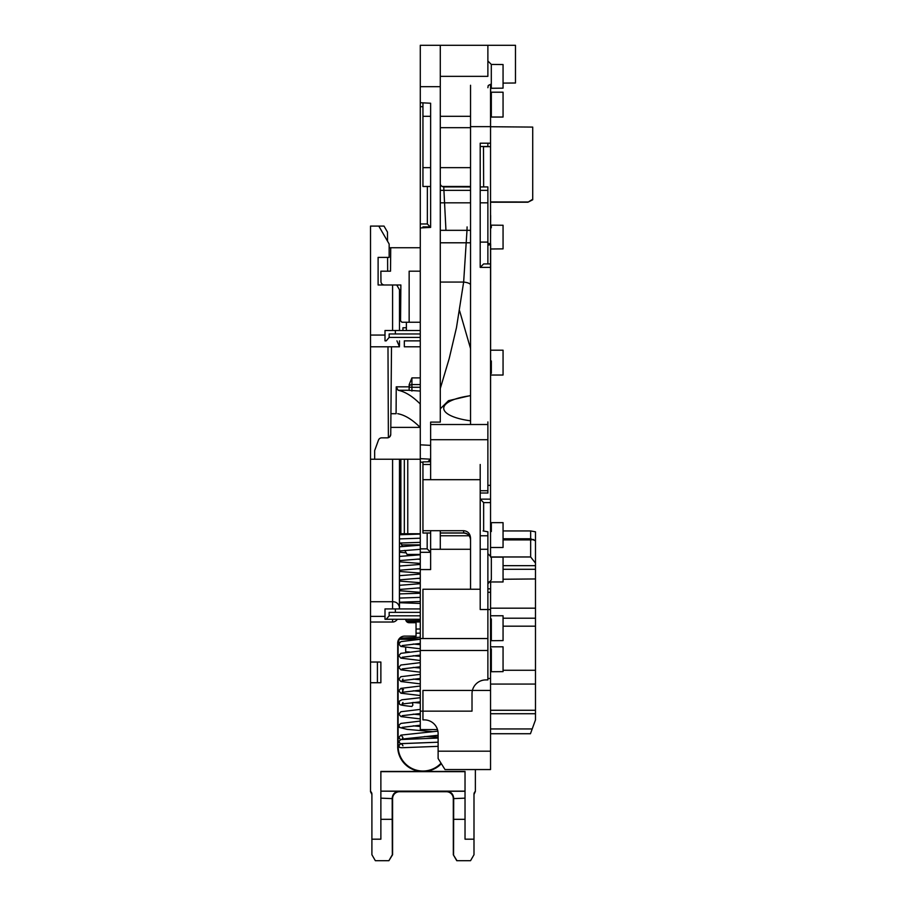 <?xml version="1.0" encoding="UTF-8"?>
<svg xmlns="http://www.w3.org/2000/svg" width="906" height="906" viewBox="0 0 906 906"><rect width="100%" height="100%" fill="white"/><g stroke="black" fill="none" stroke-linecap="round" stroke-linejoin="round"><path stroke-width="1.36" d="M437.496 729.59L420.282 729.59L420.282 638.537L487.881 638.537L487.881 549.274L480.203 549.274M430.633 530.69L430.633 569.557L420.282 569.557L420.282 638.537M420.282 569.557L420.282 552.309L430.633 552.309L427.179 548.855L427.179 533.034M427.881 461.788L430.633 459.183L420.282 458.64L420.282 552.309M420.282 458.64L420.282 227.95L430.633 227.406L430.633 103.239L420.282 102.706L420.282 227.95M430.633 479.682L430.633 422.094L440.282 422.094L440.282 86.693L420.282 86.693L420.282 102.706M420.282 86.693L420.282 45.3L487.881 45.3L487.881 76.342L440.282 76.342M490.542 646.816L503.057 646.816L503.057 671.64L490.542 671.731M490.542 648.798L491.335 648.9L491.335 671.64M487.881 583.838L491.335 579.874L491.335 557.133L503.057 557.133L503.057 581.969L488.311 581.969M490.542 531.233L491.335 531.516L491.335 522.649L503.057 522.649L503.057 547.484L490.542 547.484M487.881 143.205L487.881 146.512L480.203 146.512M430.633 424.506L487.881 424.506L487.881 493.068M487.881 424.506L487.881 421.913M487.881 263.929L487.881 186.919L480.203 186.942L487.881 186.919M487.881 549.274L487.881 531.799L483.079 530.939M420.282 711.142L472.015 711.142L472.015 693.724A13.794 13.794 0 0 1 485.809 679.919L487.881 679.919L487.881 638.537M490.644 581.969L490.542 611.629M490.542 553.691L490.644 557.065M487.881 87.701L488.255 85.492L490.644 84.292L490.542 130.838M488.255 243.352L490.644 243.963L490.542 477.179M490.644 255.005L490.644 280.226M487.881 45.3L515.48 45.3L515.48 83.001L503.057 83.103M430.633 227.406L427.36 223.963L427.36 186.477M470.542 549.274L440.282 549.274L440.282 530.69M430.633 549.274L440.282 549.274M503.057 538.776L530.678 538.776L535.48 540.769L535.48 531.811L530.656 530.939L503.057 530.939M530.656 538.776L530.656 530.939M490.644 248.991L503.057 248.878L503.057 225.254L491.301 225.152L491.301 227.768L490.644 227.78M490.644 215.424L490.542 239.422M490.644 350.192L503.057 350.192L503.057 375.027L490.644 375.027M490.644 360.984L491.335 360.984L491.335 373.363L490.644 373.397M490.644 361.018L491.335 360.984M524.438 127.021L490.644 126.727L532.717 127.089L532.717 199.773L527.938 202.219L532.717 199.252M490.542 201.936L527.938 201.981M440.282 183.465L440.282 183.476C440.282 185.243 441.437 186.398 443.747 186.919L470.542 186.942L443.747 186.919L445.956 230.328M440.282 184.971L440.282 183.51M440.282 45.3L440.282 86.693M470.542 395.537L448.493 400.679L440.282 408.833M459.614 310.837L470.542 348.584M440.282 189.648L440.282 190.362L470.542 190.362M470.542 420.814A44.145 13.647 180 0 1 443.736 408.266A44.145 13.647 180 0 1 470.542 395.718M491.335 531.516L490.542 531.38M487.881 490.735L480.203 490.735M503.057 539.908L530.656 539.908L530.656 556.975L535.48 563.102L535.48 565.661L503.057 565.661M503.057 569.285L535.48 569.285L535.48 565.661M535.48 569.285L535.48 608.186L490.644 608.186M490.542 733.724L530.463 733.724L535.48 719.93L535.48 608.186M535.48 563.102L535.48 540.769M530.656 539.908L533.713 539.489M503.057 579.251L535.48 578.957M535.48 626.182L503.057 626.182M535.48 670.27L503.057 670.27M535.48 618.209L503.057 618.209M535.48 710.27L490.542 710.27M535.48 713.724L490.542 713.724M490.542 615.774L503.057 615.774L503.057 640.599L490.542 640.701L491.335 640.599L491.335 618.934M420.282 650.485L487.881 650.485M491.335 117.044L503.057 117.044L503.057 92.208L491.335 92.208L491.335 117.044M503.057 88.154L491.301 88.256L491.301 64.428L503.057 64.53L503.057 88.154L490.644 88.324M490.542 202.219L527.938 202.219M487.881 245.186L490.644 244.575M370.52 682.728L377.417 682.728L377.417 662.037L370.52 662.037L370.52 791.719L371.902 794.483M370.52 662.037L370.52 335.061L385.005 335.061M399.489 330.509L399.489 289.761L396.737 284.982L378.108 284.982L378.108 257.395L389.15 257.395L389.15 243.997L378.799 226.081L370.52 226.081L370.52 335.061M370.52 791.402A3.454 3.454 -90 0 1 371.902 794.154L371.902 839.183L380.871 839.183L380.871 819.307L392.207 819.307L392.207 798.197C392.626 794.03 394.914 791.719 399.036 791.266L399.489 791.719A6.897 6.897 -45 0 0 392.592 798.616L392.592 854.732L388.901 860.7L392.332 854.732L392.207 819.307M388.901 860.7L375.344 860.7L371.902 854.732L371.902 839.183M400.486 638.198A6.897 6.897 0 0 0 398.108 643.407L398.108 746.193A24.836 24.836 135 0 0 422.943 771.029L422.547 771.425A24.836 24.836 135 0 1 397.711 746.589L397.711 643.011A6.897 6.897 0 0 1 404.608 636.114L416.047 636.114L416.047 622.716L409.15 622.716A3.454 3.454 0 0 1 405.695 619.262M397.406 619.262A9.751 6.897 90 0 1 392.592 622.026L370.52 622.026M422.547 771.425L380.871 771.425L380.871 791.153L465.027 791.153L465.027 839.183L473.997 839.183L473.997 794.154A3.454 3.454 -90 0 1 475.367 791.402L473.997 794.483M465.027 791.153L465.027 771.425L423.34 771.425A24.836 24.836 45 0 0 441.347 763.69M475.367 769.556L475.367 791.402M423.34 771.425L422.943 771.029A24.836 24.836 45 0 0 441.041 763.192M473.997 839.183L473.997 854.732L470.542 860.7L456.749 860.7L453.317 854.8L453.294 798.616A6.897 6.897 45 0 0 446.398 791.719L399.489 791.719M380.871 791.153L399.036 791.266M456.986 860.7L453.294 854.732M453.555 854.732L453.691 798.197C453.26 794.03 450.984 791.719 446.851 791.266L446.398 791.719M380.871 791.266L380.871 819.307M453.691 819.307L465.027 819.307M465.027 771.674L380.871 771.674M392.592 608.923L392.592 601.731C396.307 601.697 398.606 603.6 399.489 607.439L399.489 459.229L399.399 608.923M370.52 601.731L392.592 601.731L392.592 459.229L370.52 459.229M377.417 682.728L380.871 682.728L380.871 662.037L377.417 662.037M370.52 346.794L387.983 346.794L388.38 437.666M387.983 346.794L399.489 346.794L396.93 340.86M399.489 340.86L399.489 345.752M387.598 257.395L387.655 271.188M378.799 226.081L384.008 226.081L387.485 232.095L387.53 241.189M420.282 459.229L374.654 459.229L374.654 450.599L378.47 440.112A3.454 3.454 0 0 1 381.709 437.847L387.292 437.847A3.454 3.454 180 0 0 390.746 434.427L391.505 346.794M390.746 434.427L389.716 436.851M396.092 413.702L390.916 413.702L396.092 413.702L396.239 386.839L409.15 386.839L409.15 384.654L411.913 377.893L411.913 387.27L409.15 387.27L409.15 390.373L420.282 391.052M404.325 340.86L420.282 340.86L404.325 340.86L404.325 346.794L420.282 346.794M409.15 384.654L409.15 386.839M420.282 403.929L420.169 403.929C412.479 396.239 405.129 391.686 398.108 390.26L396.239 386.839M397.711 413.702C404.789 414.971 412.264 419.523 420.158 427.383L390.803 427.383M420.169 403.929L420.158 427.383M420.282 533.736L399.489 533.736M420.282 544.868L401.562 544.868L401.562 542.932M420.282 554.427L407.077 554.427L404.744 550.384M404.325 459.229L404.325 533.736M420.282 247.734L389.15 247.734M384.404 284.982A3.454 3.454 180 0 1 380.962 281.562L380.871 271.188L390.52 271.188L390.724 247.734M392.592 330.509L392.592 284.982L400.871 284.982L400.554 320.871L399.489 319.807L401.924 322.242L409.15 322.242L409.15 271.188L420.282 271.188M406.386 322.242L406.386 327.757L402.944 327.757L402.944 330.509M406.386 330.509L406.386 327.757M420.282 322.242L409.15 322.242M395.356 333.963L389.15 333.963L389.15 337.417L386.205 340.86L385.005 340.86L385.005 330.509L395.356 330.509L395.356 333.963L420.282 333.963M395.356 330.509L420.282 330.509M386.205 340.86L385.005 340.86M395.356 612.365L389.15 612.365L389.15 615.82L386.205 619.262L385.005 619.262L385.005 608.923L395.356 608.923L395.356 612.365L420.282 612.365M395.356 608.923L420.282 608.923M385.005 619.262L420.282 619.262M490.542 244.597L490.542 502.592L483.645 502.592L483.645 531.041M490.542 557.043L490.542 502.592M480.203 464.472L480.203 609.523L490.542 609.523L490.542 588.821L487.881 588.821M490.542 609.523L490.542 690.451L422.943 690.451L422.943 719.885L424.325 719.885A13.794 13.794 0 0 1 438.119 733.679L438.119 758.515L445.016 769.556L490.542 769.556L490.542 690.451M490.542 85.266L490.542 143.205L480.203 143.205L480.203 267.372L490.542 267.372M490.542 243.941L490.542 143.205M430.633 186.477L422.943 186.477L422.943 167.644L430.633 167.644M422.943 102.842L422.943 167.644M480.203 479.682L422.943 479.682L422.943 533.034L430.633 532.955M422.943 479.682L422.943 461.879A44.145 13.647 180 0 0 430.633 461.664M422.943 530.69L463.646 530.69C467.824 531.131 470.123 533.555 470.542 537.983L470.542 589.24L422.943 589.24L422.943 638.537M422.943 227.814L422.943 226.885L430.633 226.908L422.943 226.885M470.542 424.506L470.542 85.266M470.542 229.671L470.542 230.328L466.998 230.328L463.646 282.072L456.477 327.621L449.195 358.595L440.282 388.538M440.282 236.998L440.282 242.797L470.542 242.797L470.542 277.021M483.645 502.592L480.203 499.149L490.542 499.149M483.498 146.512L483.645 186.919M490.542 263.929L483.645 263.929L480.203 267.372M487.881 678.503L490.542 678.503M470.542 589.24L480.203 589.24M470.542 186.477L442.06 186.477M419.863 639.308L399.489 639.274M409.365 651.969L405.695 651.89L405.695 647.371M398.799 644.109L398.799 640.406M406.058 620.803L420.282 620.655M420.282 621.924L407.111 622.048M490.542 592.275L487.881 592.275M467.088 226.908L466.998 230.328L440.282 230.328M402.355 738.968L401.754 739.409M400.565 739.579L398.81 737.529L400.905 735.106L437.881 731.153M401.675 747.71L399.659 747.484L398.799 745.808C400.18 743.135 401.562 743.135 402.944 745.808M420.282 223.963L427.36 223.963M430.633 445.367L420.282 444.823M420.282 462.094L422.943 462.241M420.282 548.855L427.179 548.855M487.881 535.774L480.203 535.774M469.251 535.774L440.282 535.774M470.542 127.678L440.282 127.678M480.203 242.095L487.881 242.095M487.881 202.819L480.203 202.819M470.542 202.819L440.282 202.819M480.203 190.362L487.881 190.362M487.881 493L480.203 493M430.633 439.716L487.881 439.716M530.656 556.975L490.644 556.975M535.48 684.064L490.542 684.064M532.196 728.945L490.542 728.945M420.282 106.693L422.943 106.693M446.851 791.266L465.027 791.266M380.871 798.163L392.592 798.616M465.027 798.163L453.294 798.616M392.592 619.262L392.592 622.026M399.489 607.439L399.489 608.923L399.489 607.439M385.005 616.363L370.52 616.363M420.282 377.893L411.913 377.893M420.282 387.27L411.913 387.27L411.913 391.052M398.108 390.26L409.15 390.26M409.15 387.27A2.763 2.695 0 0 1 411.913 384.574L420.282 384.574M400.871 459.229L400.871 533.736M407.768 459.229L407.768 533.736M397.417 286.16L397.417 284.982M389.15 337.417L420.282 337.417M389.15 615.82L420.282 615.82M440.282 282.072L463.646 282.072A6.852 2.129 -173.9 0 1 470.542 284.88M430.633 464.472L422.943 464.472M487.881 485.356L490.542 485.356M490.542 126.647L470.542 126.647M490.542 146.659L483.645 146.659M463.646 530.69L463.646 532.955A6.897 6.75 180 0 1 470.542 539.704M463.646 532.955L440.282 532.955M422.943 116.308L430.633 116.308M440.282 116.308L470.542 116.308M440.282 167.644L470.542 167.644M490.542 751.187L438.119 751.187M412.355 702.558L412.898 705.061L411.868 706.487C399.32 705.196 400.022 704.54 399.512 704.109L399.127 701.323L401.868 699.783L420.282 697.711M491.335 557.133L487.881 553.691M491.301 64.428L487.881 60.974M491.301 225.152L490.644 225.084L491.301 225.152M440.282 231.053L440.282 214.473M491.335 522.649L490.542 522.558M491.335 92.208L490.644 92.14L491.335 92.208M401.562 533.736L401.562 534.653M402.468 546.443L401.562 544.868M417.36 588.005L420.282 588.187M420.282 583.691L399.489 585.299M417.36 578.379L420.282 578.56M420.282 574.064L399.489 575.672M417.36 568.753L420.282 568.934M420.282 592.32L399.489 590.712M399.489 589.478L420.282 587.824M420.282 582.694L399.489 581.086M399.489 579.851L420.282 578.198M420.282 573.068L399.489 571.46M420.203 597.371L399.489 598.062M399.489 602.207L420.282 601.505M420.282 603.441L399.489 602.739M399.489 593.917L420.282 593.226M420.282 568.572L399.489 570.225M399.489 561.833L420.282 563.441M420.282 558.945L399.489 560.599M399.489 552.207L406.182 552.875M420.282 549.319L399.489 550.973M401.562 543.691L399.489 543.589M399.489 543.045L420.282 542.343M419.988 538.221L399.489 538.9M399.489 534.767L420.282 534.064M420.282 564.438L399.489 566.046M417.36 559.127L420.282 559.308M420.282 554.812L399.489 556.42M420.282 545.186L399.489 546.794M440.282 533.034L463.646 533.034C467.836 533.441 470.135 535.74 470.542 539.931M422.943 533.034L430.633 533.034M470.542 270.985L470.542 242.797M402.117 645.57L420.282 643.419M420.282 648.809L400.86 646.442L398.799 644.041L400.86 641.641L420.282 639.274M402.117 657.258L420.282 655.106M420.282 660.497L400.848 658.13L398.799 655.729L400.86 653.328L420.282 650.961M402.117 668.934L420.282 666.782M420.282 662.648L400.871 665.004L398.799 667.416L400.905 669.828L420.282 672.184M413.204 644.041L420.282 644.664M413.204 655.729L420.282 656.352M413.204 667.416L420.282 668.039M420.282 633.101L416.047 633.237L420.282 633.101M420.282 628.968L416.047 629.092M420.282 639.149L399.897 637.971M401.517 638.062L420.282 637.246M420.282 674.336L400.86 676.691L398.799 679.104L400.905 681.516L420.282 683.871M413.204 679.104L420.282 679.727M420.282 686.023L400.871 688.379L398.81 690.791L400.905 693.203L420.282 695.548M420.282 690.157L402.117 692.309L402.944 690.791L402.105 689.262L403.498 689.602M413.204 690.791L420.282 691.414M420.282 678.469L402.117 680.633L402.944 679.104M420.282 701.844L402.117 703.996L402.944 702.478M402.128 715.683L420.282 713.532M420.282 718.922L400.95 716.589L398.81 714.166L400.916 711.731L420.282 709.398M402.117 727.371L420.282 725.219M432.683 731.686L407.054 729.353L399.467 727.439L398.923 725.162L400.916 723.418L420.282 721.074M401.505 735.604L402.944 737.529L402.117 739.058L438.119 735.276M400.475 739.602L398.799 737.529M401.505 743.6L438.119 742.207L400.667 743.69L398.799 745.808M400.475 743.735L398.799 741.674L400.667 739.556L438.119 738.062M401.517 747.744L438.119 746.34M424.54 736.544L438.119 736.997M420.282 703.101L413.204 702.467M420.282 714.789L413.204 714.155M420.282 726.476L413.204 725.842"/></g></svg>
